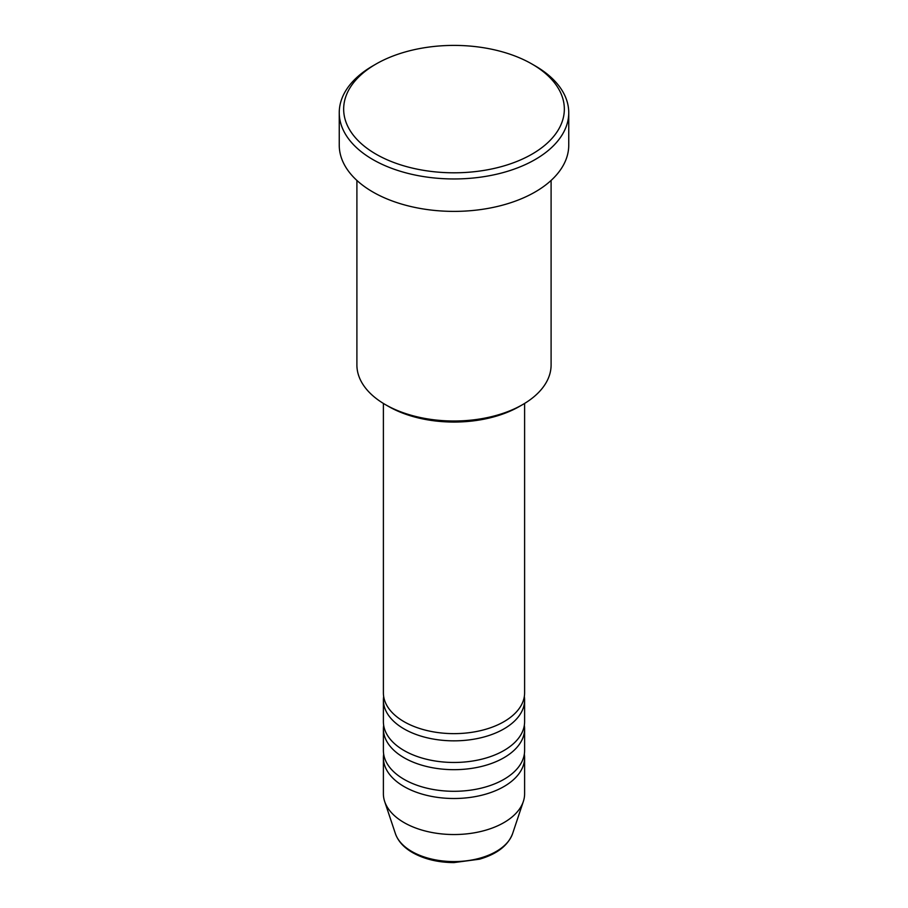 <?xml version="1.0" encoding="UTF-8"?>
<svg xmlns="http://www.w3.org/2000/svg" width="908" height="908" viewBox="0 0 908 908"><rect width="100%" height="100%" fill="white"/><g stroke="black" fill="none" stroke-linecap="round" stroke-linejoin="round"><path stroke-width="1.36" d="M383.392 403.424L383.392 692.872A70.608 40.769 0 0 0 404.071 721.701A70.608 40.769 0 0 0 481.024 730.531A70.608 40.769 0 0 0 524.608 692.872L524.608 403.424M383.664 696.47A70.608 40.769 0 0 0 383.392 700.079A70.608 40.769 0 0 0 404.071 728.908A70.608 40.769 0 0 0 481.024 737.739A70.608 40.769 0 0 0 524.608 700.079A70.608 40.769 0 0 0 524.336 696.47M383.392 700.079L383.392 721.701A70.608 40.769 0 0 0 404.071 750.53A70.608 40.769 0 0 0 481.024 759.36A70.608 40.769 0 0 0 524.608 721.701L524.608 700.079M383.664 725.299A70.608 40.769 0 0 0 383.392 728.908A70.608 40.769 0 0 0 404.071 757.737A70.608 40.769 0 0 0 481.024 766.568A70.608 40.769 0 0 0 524.608 728.908A70.608 40.769 0 0 0 524.336 725.299M383.392 728.908L383.392 750.53A70.608 40.769 0 0 0 404.071 779.359A70.608 40.769 0 0 0 481.024 788.189A70.608 40.769 0 0 0 524.608 750.53L524.608 728.908M383.664 754.128A70.608 40.769 0 0 0 383.392 757.737A70.608 40.769 0 0 0 404.071 786.566A70.608 40.769 0 0 0 481.024 795.397A70.608 40.769 0 0 0 524.608 757.737A70.608 40.769 0 0 0 524.336 754.128M522.656 404.593L519.535 406.387A92.684 53.504 180 0 1 388.465 406.387L385.344 404.593A97.099 56.058 0 0 0 522.656 404.593A97.099 56.058 0 0 0 551.099 364.948L551.099 180.442M375.98 154.144A110.333 63.696 0 0 0 532.02 154.144A110.333 63.696 0 0 0 532.02 64.059L535.141 65.864A114.748 66.25 180 0 1 568.749 112.706A114.748 66.25 180 0 1 497.913 173.916A114.748 66.25 180 0 1 372.859 159.547A114.748 66.25 180 0 1 339.251 112.706A114.748 66.25 180 0 1 372.859 65.864L375.98 64.059A110.333 63.696 0 0 0 375.98 154.144M339.251 112.706L339.251 145.132A114.748 66.25 0 0 0 372.859 191.985A114.748 66.25 0 0 0 497.913 206.343A114.748 66.25 0 0 0 568.749 145.132L568.749 112.706M383.392 757.737L383.392 793.774A70.608 40.769 0 0 0 384.663 801.492A70.608 40.769 0 0 0 404.071 822.591A70.608 40.769 0 0 0 474.691 832.75A70.608 40.769 0 0 0 523.337 801.492A70.608 40.769 0 0 0 524.608 793.774L524.608 757.737M535.141 65.864L532.02 64.059A110.333 63.696 0 0 0 375.98 64.059M356.901 180.442L356.901 364.948A97.099 56.058 0 0 0 385.344 404.593L388.465 406.387M411.812 851.488A59.667 34.447 0 0 0 471.479 860.069A59.667 34.447 0 0 0 512.589 833.658C507.947 845.62 496.914 854.133 479.481 859.195L453.886 862.6C438.008 862.475 424.252 859.15 412.618 852.635C403.833 847.561 398.101 841.239 395.411 833.658A59.667 34.447 0 0 0 411.812 851.488M512.589 833.658L523.337 801.492M395.411 833.658L384.663 801.492"/></g></svg>
